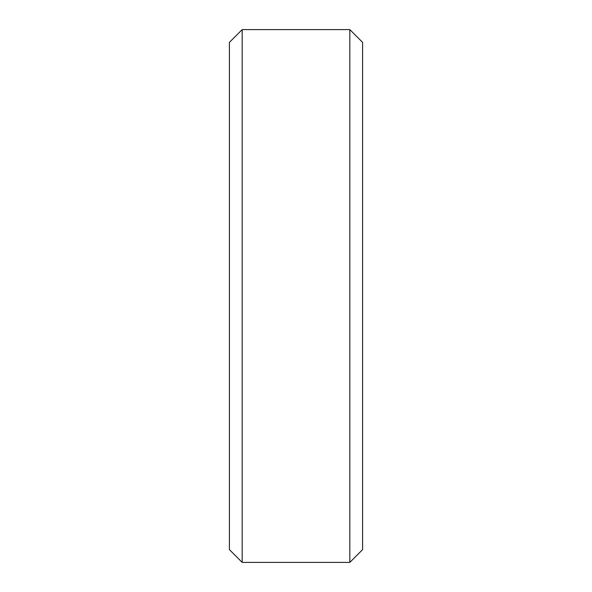 <?xml version="1.0" encoding="UTF-8"?>
<svg xmlns="http://www.w3.org/2000/svg" width="592" height="592" viewBox="0 0 592 592"><rect width="100%" height="100%" fill="white"/><g stroke="black" fill="none" stroke-linecap="round" stroke-linejoin="round"><path stroke-width="0.89" d="M229.4 42.387L242.187 29.6L229.4 42.387L229.4 549.613L242.187 562.4L229.4 549.613M242.187 29.6L349.813 29.6L242.187 29.6L242.187 562.4L349.813 562.4L362.6 549.613L349.813 562.4L242.187 562.4M349.813 29.6L362.6 42.387L349.813 29.6L349.813 562.4M362.6 42.387L362.6 549.613"/></g></svg>
